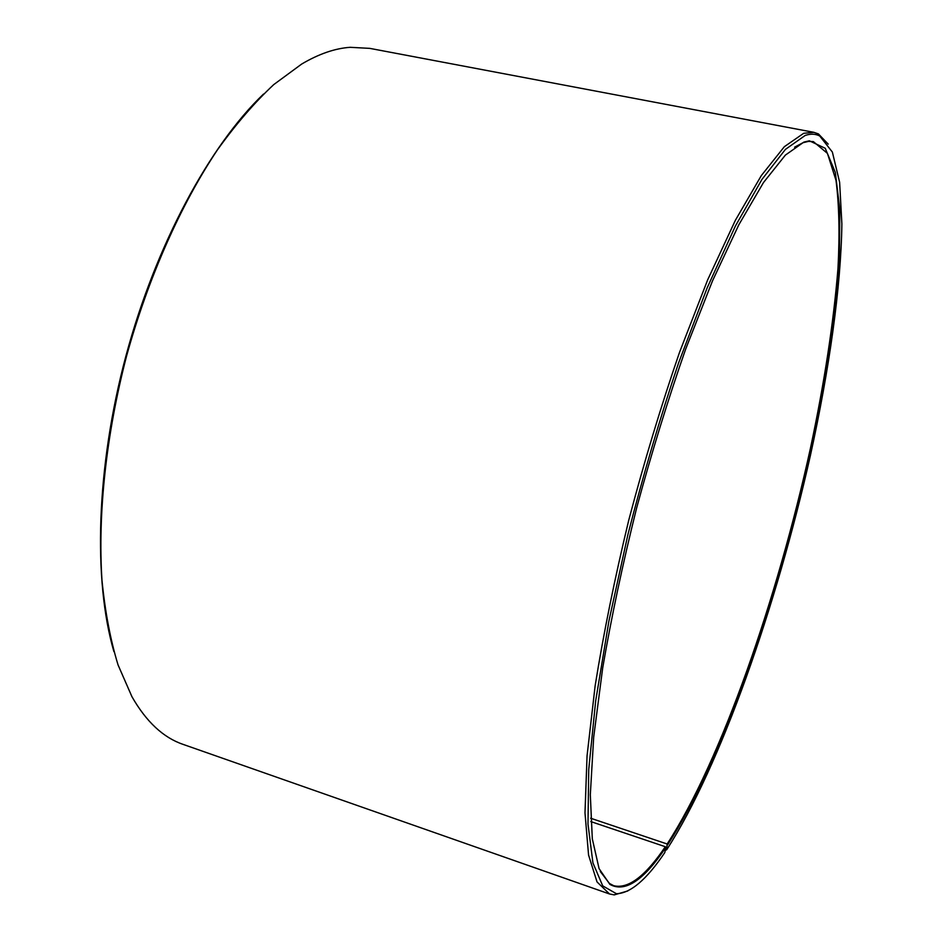 <?xml version="1.0" encoding="UTF-8"?>
<svg xmlns="http://www.w3.org/2000/svg" width="942" height="942" viewBox="0 0 942 942"><rect width="100%" height="100%" fill="white"/><g stroke="black" fill="none" stroke-linecap="round" stroke-linejoin="round"><path stroke-width="1.41" d="M600.289 871.503L609.427 883.443L613.713 885.704C628.208 889.224 645.411 876.237 665.311 846.717L590.822 821.589M665.229 850.449L666.689 849.731L667.148 843.997C721.077 761.077 777.48 598.288 810.45 448.215C824.356 382.958 833.54 323.024 837.98 268.399C839.793 234.146 839.134 204.814 836.013 180.405L827.441 153.393L813.346 141.594L808.507 141.394L803.008 142.701L794.624 147.164M667.654 844.762C722.702 759.876 780.259 592.224 813.028 439.419C826.841 372.95 835.625 312.461 839.381 257.943L839.864 209.936L835.307 172.374L825.239 148.283L809.366 140.805L803.867 142.101L785.369 155.112L763.467 182.571L738.834 224.773L712.47 280.952L685.646 349.164C667.972 399.691 651.617 452.713 636.568 508.244C622.721 563.822 611.417 617.081 602.68 668.019L593.684 737.174L590.316 794.742L592.306 838.816L599.077 868.63L609.874 884.385C624.958 892.851 643.61 880.546 665.806 847.482L665.311 846.717M666.689 849.731C720.559 766.435 776.703 605.435 810.403 455.481C829.243 369.582 841.006 287.31 841.877 223.878L839.628 182.301L832.363 152.051L819.728 136.001C815.489 133.776 810.626 133.599 805.151 135.471L785.428 149.389L761.925 179.451L735.443 225.939L707.171 287.852L678.652 362.729C660.036 417.93 643.127 475.227 627.902 534.62L608.897 621.108L595.685 700.836L588.738 769.473L587.985 824.014L592.93 862.896L602.727 885.88L616.433 893.722C630.492 893.346 646.624 879.604 664.817 852.522L665.806 847.482M828.218 144.126L818.41 133.905L813.864 132.327L803.714 133.293L784.345 146.693L761.313 175.601L735.372 220.298L707.619 279.962L679.512 352.379C661.06 405.931 644.14 461.874 628.75 520.196C614.714 578.317 603.516 633.519 595.144 685.788L587.054 755.849L584.994 812.864L588.562 855.065L597.028 881.936L609.521 893.982L614.243 894.888L627.855 890.944M813.864 132.327L369.782 48.372L350.2 47.312C334.999 48.348 318.82 53.929 301.675 64.056L273.769 84.58C254.811 102.254 236.018 124.014 217.425 149.884C180.734 204.744 148.2 277.737 126.534 356.158C106.046 434.898 97.674 514.367 101.971 580.225C105.115 611.935 110.485 640.183 118.068 664.97L131.951 696.715C146.293 721.772 163.331 737.657 183.054 744.368L609.521 893.982M263.524 94.047C209.842 145.268 155.877 244.531 125.922 355.994C96.06 467.491 93.093 580.437 113.923 651.652M667.148 843.997L590.658 818.233M609.427 883.443L609.874 884.385M819.728 136.001L818.41 133.905M616.433 893.722L614.243 894.888M808.507 141.394L809.366 140.805"/></g></svg>
